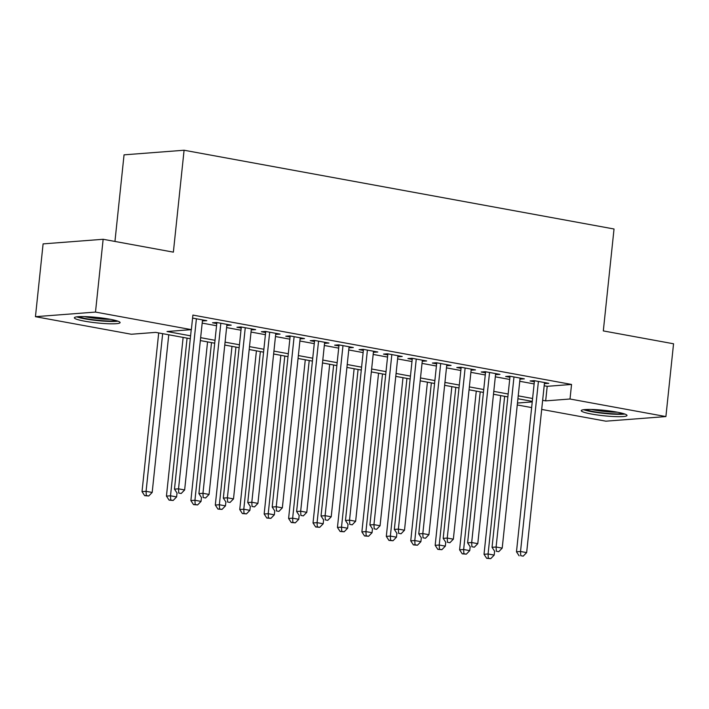 <?xml version="1.0" encoding="UTF-8"?>
<svg xmlns="http://www.w3.org/2000/svg" width="709" height="709" viewBox="0 0 709 709"><rect width="100%" height="100%" fill="white"/><g stroke="black" fill="none" stroke-linecap="round" stroke-linejoin="round"><path stroke-width="1.06" d="M109.886 319.227A22.998 2.73 6 0 1 120.096 322.604A22.998 2.73 6 0 1 107.91 323.729A22.998 2.73 6 0 1 84.566 321.168A22.998 2.73 6 0 1 74.356 317.792A22.998 2.73 6 0 1 86.542 316.666A22.998 2.73 6 0 1 109.886 319.227M616.777 412.089A22.998 2.73 6 0 1 626.995 415.465A22.998 2.73 6 0 1 614.809 416.591A22.998 2.73 6 0 1 591.466 414.029A22.998 2.73 6 0 1 581.247 410.653A22.998 2.73 6 0 1 593.433 409.527A22.998 2.73 6 0 1 616.777 412.089M114.947 241.441L124.048 154.846L184.083 150.237L614.029 228.998L603.315 330.917L673.55 343.776L665.902 416.573L605.858 421.181L541.694 409.43M531.635 407.586L517.26 404.954M190.287 338.725L155.67 332.379L131.333 334.249L35.45 316.684L95.493 312.075L191.368 329.641L167.032 331.511L190.588 335.827M95.493 312.075L103.142 239.279L43.098 243.887L35.45 316.684M202.402 320.938L206.789 320.69L192.591 318.084M226.836 325.413L231.214 325.165L216.555 322.48L212.505 322.79L216.777 323.57M251.261 329.889L255.648 329.641L240.989 326.955L236.93 327.266L241.202 328.045M275.686 334.364L280.073 334.107L265.414 331.431L261.364 331.741L265.636 332.521M300.12 338.84L304.507 338.583L289.848 335.898L285.789 336.217L290.061 336.997M324.545 343.316L328.932 343.059L314.273 340.373L310.214 340.692L314.495 341.472M348.979 347.791L353.357 347.534L338.698 344.849L334.648 345.168L338.92 345.948M373.404 352.267L377.791 352.01L363.132 349.324L359.073 349.634L363.354 350.423M397.838 356.742L402.216 356.485L387.557 353.8L383.507 354.11L387.779 354.899M422.263 361.218L426.65 360.961L411.991 358.275L407.932 358.586L412.204 359.374M446.688 365.693L451.075 365.436L436.416 362.751L432.357 363.061L436.638 363.85M471.122 370.169L475.5 369.912L460.85 367.227L456.791 367.537L461.063 368.326M495.547 374.644L499.934 374.387L485.275 371.702L481.216 372.012L485.497 372.801M519.981 379.12L524.359 378.863L509.7 376.178L505.65 376.488L509.922 377.277M544.175 385.767L547.206 386.316L571.543 384.446L192.901 315.08L191.368 329.641M202.171 323.109L216.546 325.741M226.605 327.585L240.98 330.217M251.03 332.06L265.405 334.692M275.464 336.536L289.839 339.168M299.889 341.011L314.264 343.643M324.323 345.487L338.689 348.119M348.748 349.962L363.123 352.595M373.173 354.438L387.548 357.07M397.607 358.914L411.982 361.546M422.032 363.389L436.407 366.021M446.466 367.865L460.832 370.497M470.891 372.34L485.266 374.972M495.316 376.816L509.691 379.448M519.75 381.291L534.125 383.923M544.406 383.587L548.793 383.339L534.134 380.653L530.075 380.963L534.347 381.752M103.142 239.279L173.368 252.147L184.083 150.237M571.543 384.446L570.018 399.007L665.902 416.573M542.651 400.319L545.673 400.877L570.018 399.007M200.647 337.67L215.022 340.302M225.072 342.146L239.447 344.778M249.506 346.621L263.872 349.253M273.931 351.097L288.306 353.729M298.356 355.572L312.731 358.205M322.79 360.048L337.165 362.68M347.215 364.523L361.59 367.156M371.649 368.999L386.024 371.631M396.074 373.475L410.449 376.107M420.499 377.95L434.874 380.582M444.933 382.426L459.308 385.058M469.358 386.892L483.733 389.533M493.792 391.368L508.167 394.009M518.217 395.844L532.592 398.485M532.291 401.374L517.916 398.742M507.857 396.898L493.482 394.266M483.432 392.423L469.057 389.79M458.998 387.956L444.632 385.315M434.573 383.48L420.198 380.839M410.148 379.005L395.773 376.364M385.714 374.529L371.339 371.897M361.289 370.054L346.914 367.422M336.855 365.578L322.489 362.946M312.43 361.103L298.055 358.47M288.005 356.627L273.63 353.995M263.571 352.151L249.196 349.519M239.146 347.676L224.771 345.044M214.712 343.2L200.337 340.568M517.464 403.04L532.229 401.906M547.206 386.316L545.673 400.877M544.84 382.612L544.734 383.649M520.415 378.145L520.3 379.173M495.981 373.67L495.875 374.698M471.556 369.194L471.45 370.222M447.131 364.718L447.016 365.747M422.697 360.243L422.591 361.271M398.272 355.767L398.157 356.795M373.838 351.292L373.732 352.32M349.413 346.816L349.307 347.853M324.979 342.341L324.873 343.378M300.554 337.865L300.448 338.902M276.129 333.39L276.014 334.426M251.695 328.914L251.589 329.951M227.27 324.438L227.164 325.475M202.836 319.963L202.73 321M534.462 380.715L516.48 551.797L520.53 551.487L538.406 381.433M520.752 555.696L523.198 556.148L520.752 555.696L520.53 551.487L526.645 552.603L544.512 382.559M516.48 551.797L519.13 555.829M523.198 556.148L526.645 552.603M500.705 395.595L484.025 554.287L488.084 553.977L494.191 555.094L494.598 551.194M504.648 396.313L488.084 553.977L488.297 558.196L486.675 558.32L490.743 558.639L488.297 558.196M494.191 555.094L490.743 558.639M486.675 558.32L484.025 554.287M622.989 413.462A19.905 2.357 6 0 1 593.415 411.574A19.905 2.357 6 0 1 585.581 409.536M591.474 409.465A18.425 2.18 -174 0 0 594.381 410.05A18.425 2.18 -174 0 0 617.238 412.177M583.675 409.713A22.848 2.712 -174 0 0 591.793 411.699A22.848 2.712 -174 0 0 624.815 414.038M116.09 320.601A19.905 2.357 6 0 1 97.222 320.22A19.905 2.357 6 0 1 78.69 316.675M84.584 316.604A18.425 2.18 -174 0 0 110.347 319.316M76.776 316.852A22.848 2.712 -174 0 0 97.186 320.565A22.848 2.712 -174 0 0 117.924 321.177M510.028 376.24L492.046 547.321L496.105 547.011L513.981 376.966M496.327 551.23L498.764 551.673L496.327 551.23L496.105 547.011L502.211 548.128L520.087 378.083M492.046 547.321L494.696 551.354M498.764 551.673L502.211 548.128M485.603 371.764L467.621 542.846L471.68 542.536L489.547 372.491M471.893 546.754L474.339 547.197L471.893 546.754L471.68 542.536L477.786 543.652L495.653 373.608M467.621 542.846L470.271 546.878M474.339 547.197L477.786 543.652M461.169 367.289L443.187 538.37L447.246 538.06L465.122 368.015M447.468 542.279L449.905 542.722L447.468 542.279L447.246 538.06L453.352 539.177L471.228 369.132M443.187 538.37L445.846 542.403M449.905 542.722L453.352 539.177M436.744 362.813L418.762 533.895L422.821 533.585L440.697 363.54M423.034 537.803L425.48 538.246L423.034 537.803L422.821 533.585L428.927 534.701L446.803 364.656M418.762 533.895L421.412 537.927M425.48 538.246L428.927 534.701M476.271 391.12L459.592 549.812L463.651 549.502L469.757 550.618L470.173 546.719M480.223 391.838L463.651 549.502L463.872 553.72L462.25 553.844L466.309 554.163L463.872 553.72M469.757 550.618L466.309 554.163M462.25 553.844L459.592 549.812M451.846 386.644L435.166 545.336L439.226 545.026L445.332 546.143L445.739 542.243M455.798 387.362L439.226 545.026L439.438 549.245L437.816 549.369L441.884 549.688L439.438 549.245M445.332 546.143L441.884 549.688M437.816 549.369L435.166 545.336M427.421 382.169L410.741 540.861L414.792 540.55L420.898 541.667L421.314 537.768M431.364 382.887L414.792 540.55L415.013 544.769L413.391 544.893L417.45 545.212L415.013 544.769M420.898 541.667L417.45 545.212M413.391 544.893L410.741 540.861M402.987 377.693L386.308 536.385L390.367 536.075L396.473 537.192L396.88 533.292M406.939 378.411L390.367 536.075L390.579 540.293L388.957 540.418L393.025 540.737L390.579 540.293M396.473 537.192L393.025 540.737M388.957 540.418L386.308 536.385M412.319 358.337L394.337 529.419L398.387 529.109L416.263 359.064M398.609 533.328L401.055 533.771L398.609 533.328L398.387 529.109L404.502 530.226L422.369 360.181M394.337 529.419L396.987 533.452M401.055 533.771L404.502 530.226M378.562 373.218L361.882 531.91L365.941 531.599L372.048 532.716L372.455 528.817M382.506 373.935L365.941 531.599L366.154 535.818L364.532 535.942L368.6 536.261L366.154 535.818M372.048 532.716L368.6 536.261M364.532 535.942L361.882 531.91M387.885 353.862L369.903 524.944L373.962 524.633L391.838 354.589M374.184 528.852L376.621 529.295L374.184 528.852L373.962 524.633L380.068 525.75L397.944 355.705M369.903 524.944L372.553 528.976M376.621 529.295L380.068 525.75M354.128 368.742L337.449 527.434L341.508 527.124L347.614 528.24L348.022 524.341M358.08 369.46L341.508 527.124L341.729 531.342L340.107 531.466L344.166 531.785L341.729 531.342M347.614 528.24L344.166 531.785M340.107 531.466L337.449 527.434M363.46 349.386L345.478 520.468L349.537 520.158L367.404 350.113M349.75 524.376L352.196 524.82L349.75 524.376L349.537 520.158L355.643 521.275L373.51 351.23M345.478 520.468L348.128 524.5M352.196 524.82L355.643 521.275M329.703 364.266L313.023 522.958L317.083 522.648L323.189 523.774L323.596 519.865M333.647 364.984L317.083 522.648L317.295 526.867L315.673 526.991L319.741 527.31L317.295 526.867M323.189 523.774L319.741 527.31M315.673 526.991L313.023 522.958M339.026 344.911L321.044 515.992L325.103 515.682L342.979 345.637M325.325 519.901L327.762 520.344L325.325 519.901L325.103 515.682L331.209 516.799L349.085 346.754M321.044 515.992L323.703 520.025M327.762 520.344L331.209 516.799M305.278 359.791L288.598 518.483L292.649 518.173L298.755 519.298L299.171 515.39M309.221 360.509L292.649 518.173L292.87 522.391L291.248 522.515L295.307 522.834L292.87 522.391M298.755 519.298L295.307 522.834M291.248 522.515L288.598 518.483M314.601 340.435L296.619 511.517L300.678 511.207L318.545 341.162M300.891 515.425L303.337 515.868L300.891 515.425L300.678 511.207L306.784 512.332L324.66 342.279M296.619 511.517L299.269 515.549M303.337 515.868L306.784 512.332M280.844 355.315L264.165 514.007L268.224 513.697L274.33 514.823L274.738 510.914M284.796 356.033L268.224 513.697L268.436 517.916L266.814 518.04L270.882 518.359L268.436 517.916M274.33 514.823L270.882 518.359M266.814 518.04L264.165 514.007M290.176 335.96L272.194 507.041L276.244 506.731L294.12 336.686M276.466 510.95L278.912 511.393L276.466 510.95L276.244 506.731L282.35 507.857L300.226 337.803M272.194 507.041L274.844 511.074M278.912 511.393L282.35 507.857M256.419 350.84L239.739 509.541L243.79 509.222L249.905 510.347L250.312 506.439M260.363 351.567L243.79 509.222L244.011 513.44L242.389 513.564L246.457 513.883L244.011 513.44M249.905 510.347L246.457 513.883M242.389 513.564L239.739 509.541M265.742 331.484L247.76 502.566L251.819 502.256L269.695 332.211M252.032 506.474L254.478 506.917L252.032 506.474L251.819 502.256L257.925 503.381L275.801 333.327M247.76 502.566L250.41 506.598M254.478 506.917L257.925 503.381M231.985 346.364L215.306 505.065L219.365 504.746L225.471 505.871L225.879 501.963M235.937 347.091L219.365 504.746L219.586 508.965L217.955 509.089L222.023 509.408L219.586 508.965M225.471 505.871L222.023 509.408M217.955 509.089L215.306 505.065M241.317 327.009L223.335 498.099L227.394 497.78L245.261 327.735M227.607 501.999L230.053 502.442L227.607 501.999L227.394 497.78L233.5 498.906L251.367 328.852M223.335 498.099L225.985 502.123M230.053 502.442L233.5 498.906M207.56 341.889L190.881 500.589L194.94 500.27L201.046 501.396L201.453 497.488M211.504 342.615L194.94 500.27L195.152 504.489L193.53 504.613L197.598 504.932L195.152 504.489M201.046 501.396L197.598 504.932M193.53 504.613L190.881 500.589M216.883 322.533L198.901 493.624L202.96 493.304L220.836 323.26M203.182 497.523L205.619 497.966L203.182 497.523L202.96 493.304L209.066 494.43L226.942 324.376M198.901 493.624L201.56 497.647M205.619 497.966L209.066 494.43M183.135 337.413L166.447 496.114L170.506 495.795L176.612 496.92L177.028 493.021M187.079 338.14L170.506 495.795L170.727 500.013L169.105 500.137L173.164 500.465L170.727 500.013M176.612 496.92L173.164 500.465M169.105 500.137L166.447 496.114M191.235 329.65L174.476 489.148L178.535 488.829L196.402 318.784M178.748 493.047L181.194 493.491L178.748 493.047L178.535 488.829L184.641 489.954L202.517 319.901M174.476 489.148L177.126 493.172M181.194 493.491L184.641 489.954M158.701 332.938L142.022 491.638L146.081 491.328L152.187 492.445L168.76 334.781M162.653 333.664L146.081 491.328L146.293 495.538L144.671 495.662L148.739 495.99L146.293 495.538M152.187 492.445L148.739 495.99M144.671 495.662L142.022 491.638"/></g></svg>
